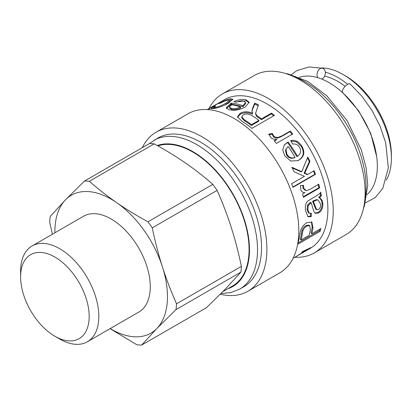 <?xml version="1.0" encoding="UTF-8"?>
<svg xmlns="http://www.w3.org/2000/svg" width="412" height="412" viewBox="0 0 412 412"><rect width="100%" height="100%" fill="white"/><g stroke="black" fill="none" stroke-linecap="round" stroke-linejoin="round"><path stroke-width="0.62" d="M367.097 194.603A68.227 39.392 -120 0 0 377.33 166.206A68.227 39.392 -120 0 0 350.231 100.487A68.227 39.392 -120 0 0 299.375 77.307M345.143 86.324A63.396 36.601 -120 0 0 324.594 76.127M347.687 84.326A68.227 39.392 -120 0 0 325.315 72.193M386.193 180.25A68.227 39.392 -120 0 0 391.4 158.084A68.227 39.392 -120 0 0 343.155 74.52A68.227 39.392 -120 0 0 321.355 67.944M343.155 74.52L345.565 75.911A64.818 37.425 -120 0 1 391.4 155.298L391.4 158.084M294.941 257.201A91.825 53.014 -120 0 0 314.212 252.968L346.121 234.546A91.825 53.014 -120 0 0 346.121 128.513A91.825 53.014 -120 0 0 254.297 75.499L222.387 93.921A91.825 53.014 -120 0 0 209.085 108.495M314.212 252.968A91.825 53.014 -120 0 0 314.212 146.94A91.825 53.014 -120 0 0 222.387 93.921M293.087 258.272L305.235 251.258A85.856 49.569 60 0 1 305.096 251.341L310.097 248.451A85.856 49.569 -120 0 0 310.097 149.314A85.856 49.569 -120 0 0 224.241 99.745L220.791 101.836M243.647 101.069C241.741 100.585 239.254 100.955 236.184 102.176L233.872 101.625C238.162 99.637 242.174 99.019 245.907 99.761L249.214 102.253L245.13 107.079C239.187 110.081 233.815 110.931 229.015 109.633L226.198 107.918L231.271 103.088A85.856 49.569 60 0 1 242.889 105.699L245.506 102.48L243.647 101.069M299.431 147.146C297.912 144.72 295.662 143.69 292.685 144.061L290.692 140.605C294.961 139.658 298.633 141.404 301.697 145.838C305.235 151.92 304.308 156.684 298.927 160.119L298 160.613L290.656 161.035L284.774 155.86L282.704 149.953L284.507 144.663L288.091 141.996A85.856 49.569 60 0 1 297.521 156.282C300.92 153.691 301.558 150.643 299.431 147.146M314.135 170.748A85.856 49.569 60 0 1 315.51 174.312L292.994 187.311A85.856 49.569 -120 0 0 291.619 183.747L304.458 176.336L294.142 171.809A85.856 49.569 -120 0 0 291.887 167.287L301.754 171.68L307.79 157.075A85.856 49.569 60 0 1 309.968 161.365L304.777 173.097L307.666 174.487L314.135 170.748M304.247 192.558L305.019 192.662C302.506 192.389 301.11 191.415 300.827 189.747L300.482 185.585L303.484 185.338L303.742 188.299L306.095 190.529L306.827 190.514L310.221 189.247L318.77 184.313A85.856 49.569 60 0 1 319.707 187.857L303.387 197.276A85.856 49.569 -120 0 0 302.547 194.088L304.653 192.62M297.66 244.156A85.856 49.569 -120 0 0 299.555 235.952L300.24 232.162C301.09 228.16 303.299 224.988 306.873 222.65L311.858 222.027L312.971 227.949A85.856 49.569 60 0 1 311.786 233.8L320.933 228.516A85.856 49.569 60 0 1 320.109 231.359L297.629 244.337M321.396 195.793L319.506 197.636C321.581 199.114 322.694 201.128 322.848 203.672C322.967 208.173 321.535 211.284 318.553 213.009L315.329 213.349L313.676 211.011L311.214 202.756L308.264 205.511L307.852 209.935L309.257 213.277L311.421 213.272L311.199 216.686L308.052 216.758L305.513 210.769C304.962 205.768 305.756 202.508 307.882 200.989L314.093 197.209C318.316 194.845 320.521 193.161 320.696 192.157A85.856 49.569 60 0 1 321.396 195.793L320.613 195.546L318.718 197.379L319.506 197.636M290.264 131.062A85.856 49.569 60 0 1 292.68 133.998L276.359 143.422A85.856 49.569 -120 0 0 274.186 140.77L276.658 139.344C273.537 139.344 271.534 138.679 270.653 137.351L268.923 134.055L272.389 133.503L273.64 135.862C274.85 137.129 276.328 137.634 278.079 137.376L281.715 135.996L290.264 131.062L289.888 131.67L292.278 134.57M251.923 111.523L252.458 108.474L254.704 103.108A85.856 49.569 60 0 1 258.412 104.849L255.646 113.094L256.501 115.216L258.056 116.395A85.856 49.569 60 0 1 261.481 118.872L271.482 113.094A85.856 49.569 60 0 1 274.423 115.401L251.907 128.4A85.856 49.569 -120 0 0 242.004 121.293L237.456 116.895L240.145 113.377C243.446 111.322 247.597 111.261 252.592 113.192L251.912 111.235M227.99 100.08C226.121 100.389 223.634 101.404 220.523 103.113L218.726 103.556C223.15 101.033 226.986 99.441 230.241 98.772L232.739 99.199L228.284 103.309C222.444 106.394 217.412 108.16 213.184 108.614L210.944 108.634L213.025 106.899L215.589 106.028L214.225 107.264L215.347 107.321C217.809 107.069 221.244 105.745 225.663 103.345L229.376 100.281L227.99 100.08M217.134 103.891L219.565 102.444C221.996 101.146 221.265 101.64 217.371 103.927L207.967 109.355A85.856 49.569 60 0 1 209.523 108.727L207.983 109.618M207.262 109.566L216.64 104.133M217.206 104.02L207.231 109.566M310.823 247.617L310.118 248.364L297.485 255.698A85.856 49.569 -120 0 0 298.571 254.966L307.228 249.677L301.713 252.402A85.856 49.569 -120 0 0 302.593 251.536L310.926 247.571M309.319 248.776L309.407 248.307M309.927 248.05L310.118 248.364M224.205 105.39L226.039 104.385L229.772 101.311L229.376 100.281M214.225 107.264L214.724 108.346M212.278 108.732L214.379 107.604M229.211 100.111L232.662 99.838M213.524 107.913L213.025 106.899M255.646 113.094L255.615 114.047L256.444 116.112L261.357 119.717L271.359 113.939L273.738 115.798M271.359 113.939L271.482 113.094M251.948 111.678L252.505 109.427L254.807 104.087L258.463 105.807M237.539 117.384L240.217 114.345C243.523 112.291 247.643 112.213 252.582 114.114L252.592 113.192M241.813 117.374L241.751 117.863L244.342 120.695A84.718 48.915 60 0 1 251.335 125.5L258.782 121.2L258.906 120.355A85.856 49.569 -120 0 0 252.541 115.932C248.683 113.697 245.567 113.352 243.209 114.907L241.731 116.9L244.373 119.784A85.856 49.569 60 0 1 251.459 124.656L258.906 120.355M251.335 125.5L251.459 124.656M261.357 119.717L261.481 118.872M256.444 116.112L256.501 115.216M254.807 104.087L254.704 103.108M268.624 134.745L272.08 134.183L273.305 136.511C274.495 137.763 275.968 138.257 277.714 137.989L281.344 136.604L289.888 131.67M274.402 141.033L276.282 139.951L276.658 139.344M272.08 134.183L272.389 133.503M320.124 192.934L320.613 195.546M310.591 213.431L310.396 216.249L307.656 216.501M311.214 202.756L310.432 202.493L309.706 202.884L307.476 205.238L307.058 209.61L308.444 212.891L309.257 213.277M318.718 197.379C320.788 198.826 321.896 200.804 322.05 203.317C322.163 207.756 320.732 210.841 317.75 212.566L314.943 213.092M318.136 200.041L316.457 199.614L312.59 201.221L315.88 209.363L316.694 209.76L318.352 209.564C319.964 208.637 320.716 206.824 320.608 204.131L318.136 200.041L317.245 199.882L313.377 201.483L316.694 209.76M312.59 201.221L313.377 201.483M313.604 200.659L314.392 200.922M310.396 216.249L311.199 216.686M307.476 205.238L308.264 205.511M319.789 229.175L319.341 230.638L320.109 231.359M311.426 221.816L312.172 227.342L311.008 233.115L311.786 233.8M319.341 230.638L298.025 242.946M309.711 225.622L308.923 225.086L306.018 225.534C304.046 226.78 302.717 228.433 302.042 230.499L301.466 233.542A84.718 48.915 60 0 1 300.297 239.295L301.079 239.98L309.124 235.334A85.856 49.569 -120 0 0 310.313 229.448L309.711 225.622L306.816 226.064C304.849 227.311 303.52 228.979 302.841 231.065L302.259 234.145A85.856 49.569 60 0 1 301.079 239.98M318.018 184.215L318.945 187.712L319.707 187.857M302.758 185.328L303.005 188.253L305.333 190.442L306.095 190.529M318.945 187.712L303.263 196.766M313.45 170.831L314.804 174.348L315.51 174.312M307.47 157.878L309.335 161.576L304.102 173.21L306.976 174.57L307.666 174.487M292.221 167.942L301.095 171.825L301.754 171.68M314.804 174.348L292.881 187.002M304.102 173.21L304.777 173.097M309.335 161.576L309.968 161.365M284.28 144.936L287.653 142.516L296.954 156.612L297.521 156.282M290.923 140.997L296.486 141.831L301.182 146.245C304.664 152.249 303.716 156.972 298.334 160.402L297.696 160.752M287.246 147.408L285.459 150.045L286.51 154.938C288.658 158.074 291.351 159.006 294.58 157.734L295.147 157.399A85.856 49.569 -120 0 0 288.209 146.584L287.246 147.408L285.943 149.582L287.03 154.531C289.209 157.708 291.912 158.666 295.147 157.399M287.653 142.516L288.091 141.996M226.461 108.418L231.58 104.123L243.044 106.698L245.681 103.469L245.506 102.48M235.679 102.042L246.129 100.78L249.229 102.753M229.561 107.218L229.819 108.258L231.482 109.345C234.222 109.978 237.271 109.52 240.629 107.954L240.469 106.955A85.856 49.569 -120 0 0 231.709 104.736L229.587 106.693L229.561 107.218L231.266 108.325C234.037 108.969 237.106 108.516 240.469 106.955M243.044 106.698L242.889 105.699M231.58 104.123L231.271 103.088M220.266 294.25A91.825 53.014 -120 0 0 247.875 291.269L279.784 272.847A91.825 53.014 -120 0 0 279.784 166.814A91.825 53.014 -120 0 0 187.96 113.8L156.05 132.221A91.825 53.014 -120 0 0 142.325 147.661M247.875 291.269A91.825 53.014 -120 0 0 247.875 185.24A91.825 53.014 -120 0 0 156.05 132.221M220.935 293.571L230.823 292.602L239.738 289.075L243.755 286.752A85.856 49.569 -120 0 0 243.76 187.615A85.856 49.569 -120 0 0 157.904 138.046L149.041 143.783M222.933 291.552L232.589 285.979A79.604 45.959 -120 0 0 238.533 281.319A79.604 45.959 -120 0 0 231.652 192.461A79.604 45.959 -120 0 0 157.899 145.894M217.109 190.39C222.712 203.08 227.409 215.368 231.199 227.259C235.01 239.135 238.409 252.17 241.406 266.363L176.532 303.819C170.934 291.13 166.237 278.842 162.446 266.95C158.635 255.074 155.231 242.04 152.239 227.846L217.109 190.39A89.837 51.866 60 0 0 212.813 184.355L147.944 221.81A89.837 51.866 60 0 1 152.239 227.846M147.944 221.81C136.269 215.394 125.856 209.018 116.699 202.673C107.522 196.344 98.401 189.216 89.337 181.295L154.206 143.845C165.882 150.256 176.295 156.637 185.452 162.982C194.629 169.311 203.749 176.439 212.813 184.355M54.894 232.785A79.604 45.959 60 0 1 65.426 199.882A79.604 45.959 60 0 1 116.699 202.673A79.604 45.959 60 0 1 162.446 266.95A79.604 45.959 60 0 1 156.921 328.441A79.604 45.959 60 0 1 110.205 328.591M32.054 245.974L83.518 216.259A55.311 31.935 60 0 1 136.48 244.337A55.311 31.935 60 0 1 142.959 308.825A55.311 31.935 60 0 1 138.829 312.064L87.365 341.775A55.311 31.935 -120 0 0 91.5 338.54A55.311 31.935 -120 0 0 85.016 274.047A55.311 31.935 -120 0 0 32.054 245.974A55.311 31.935 -120 0 0 20.6 271.292L20.6 276.864A48.487 27.995 60 0 1 65.379 265.024A48.487 27.995 60 0 1 82.75 335.816A48.487 27.995 60 0 1 54.884 336.249A48.487 27.995 60 0 1 20.6 276.864M154.206 143.845A89.837 51.866 60 0 0 149.391 143.582L84.522 181.033A89.837 51.866 60 0 1 89.337 181.295M84.522 181.033L65.426 199.882L50.212 216.491A89.837 51.866 60 0 0 49.692 222.264L52.381 234.237M110.081 328.658L136.887 344.787A89.837 51.866 60 0 0 141.702 345.05L156.921 328.441L176.017 309.592L240.886 272.136L225.668 288.75L206.577 307.599L141.702 345.05M176.532 303.819A89.837 51.866 60 0 1 176.017 309.592M241.406 266.363A89.837 51.866 60 0 1 240.886 272.136M54.884 336.249L59.709 339.035A55.311 31.935 -120 0 0 87.365 341.775M365.382 202.9L375.337 197.492L382.738 188.485L388.32 167.875L385.678 142.768L380.199 126.484L372.134 110.689L361.963 96.269L350.241 84.058A5.686 2.328 131.5 0 0 344.731 86.772A5.686 2.328 131.5 0 0 342.707 92.571L358.754 110.905L370.687 133.277L376.681 156.73M317.755 77.662A5.686 4.022 -75.1 0 1 317.92 71.116A5.686 4.022 -75.1 0 1 322.648 68.268A5.686 4.022 -75.1 0 1 325.336 73.089A5.686 4.022 -75.1 0 1 322.236 78.852A5.686 4.022 -75.1 0 1 321.787 79.073M364.666 201.277A85.856 49.569 -120 0 0 292.381 76.076M305.467 250.208L305.653 250.486M226.039 104.385L225.663 103.345M215.692 108.145L215.347 107.321M230.668 99.807L230.241 98.772M244.342 120.695L244.373 119.784M257.979 117.276L258.056 116.395M252.505 109.427L252.458 108.474M240.217 114.345L240.145 113.377M281.344 136.604L281.715 135.996M277.714 137.989L278.079 137.376M273.305 136.511L273.64 135.862M314.397 206.124L315.19 206.458M316.457 199.614L317.245 199.882M307.058 209.61L307.852 209.935M309.706 202.884L310.493 203.147M317.75 212.566L318.553 213.009M322.05 203.317L322.848 203.672M306.018 225.534L306.816 226.064M302.042 230.499L302.841 231.065M301.466 233.542L302.259 234.145M312.172 227.342L312.971 227.949M303.005 188.253L303.742 188.299M286.51 154.938L287.03 154.531M285.459 150.045L285.943 149.582M286.901 142.923L287.339 142.403M298.334 160.402L298.927 160.119M301.182 146.245L301.697 145.838M231.482 109.345L231.266 108.325M230.828 104.545L230.519 103.51M246.129 100.78L245.907 99.761M239.738 289.075A85.856 49.569 -120 0 0 239.738 189.937A85.856 49.569 -120 0 0 153.882 140.368M227.826 288.73A80.17 46.288 -120 0 0 237.152 201.906A80.17 46.288 -120 0 0 157.245 145.529M363.492 208.354L364.357 206.108L367.736 185.101L366.155 167.988L361.391 150.045L347.11 120.685L326.855 95.841L307.707 81.38L288.142 73.949L285.665 73.552M241.751 117.863L241.731 116.9M322.648 68.268L309.026 66.95L296.877 70.617L291.336 74.644"/></g></svg>
